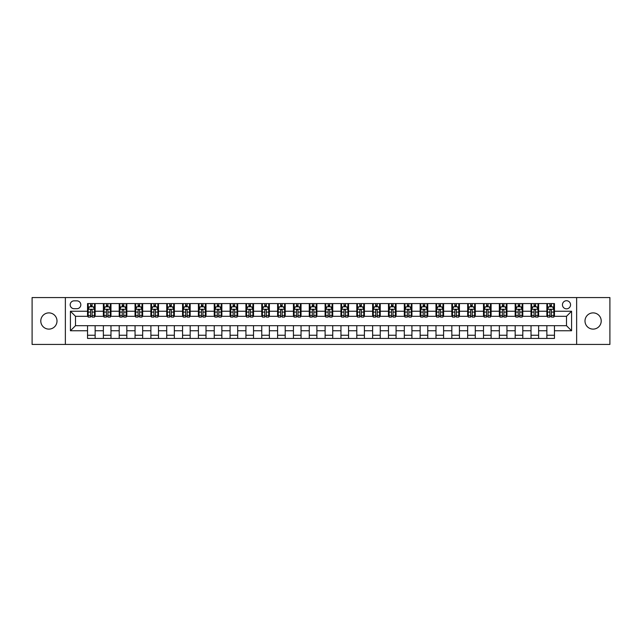 <?xml version="1.0" encoding="UTF-8"?>
<svg xmlns="http://www.w3.org/2000/svg" width="642" height="642" viewBox="0 0 642 642"><rect width="100%" height="100%" fill="white"/><g stroke="black" fill="none" stroke-linecap="round" stroke-linejoin="round"><path stroke-width="0.96" d="M593.112 312.887A8.113 8.113 0 0 0 584.998 321A8.113 8.113 0 0 0 593.112 329.113A8.113 8.113 0 0 0 601.217 321A8.113 8.113 0 0 0 593.112 312.887M48.888 312.887A8.113 8.113 0 0 0 40.783 321A8.113 8.113 0 0 0 48.888 329.113A8.113 8.113 0 0 0 57.002 321A8.113 8.113 0 0 0 48.888 312.887M566.501 300.729A4.053 4.053 0 0 0 562.448 304.781A4.053 4.053 0 0 0 566.501 308.834A4.053 4.053 0 0 0 570.553 304.781A4.053 4.053 0 0 0 566.501 300.729M576.636 344.441L609.9 344.441L609.9 297.559L576.636 297.559L576.636 344.441L65.364 344.441L65.364 297.559L32.1 297.559L32.1 344.441L65.364 344.441M74.103 308.706L76.896 308.706A3.924 3.924 0 0 0 80.82 304.781A3.924 3.924 0 0 0 76.896 300.849L74.103 300.849A3.924 3.924 0 0 0 70.179 304.781A3.924 3.924 0 0 0 74.103 308.706M576.636 297.559L65.364 297.559M87.537 330.758L70.427 330.758L70.427 311.242L87.537 311.242L87.537 316.313L75.499 316.313L75.499 325.687L87.537 325.687L87.537 338.422L554.463 338.422L554.463 325.687L566.501 325.687L566.501 316.313L554.463 316.313L554.463 311.242L571.573 311.242L571.573 330.758L554.463 330.758M554.463 311.242L554.463 303.578L87.537 303.578L87.537 311.242M546.864 303.578L546.864 316.313L547.498 316.313M549.905 316.313L551.422 316.313M553.829 316.313L554.463 316.313M546.864 316.313L537.988 316.313M531.022 303.578L531.022 316.313L531.656 316.313M534.064 316.313L535.58 316.313M531.022 316.313L522.155 316.313M515.181 303.578L515.181 316.313L515.815 316.313M518.222 316.313L519.747 316.313M515.181 316.313L506.313 316.313M499.348 303.578L499.348 316.313L499.982 316.313M502.389 316.313L503.906 316.313M499.348 316.313L490.472 316.313M483.506 303.578L483.506 316.313L484.14 316.313M486.548 316.313L488.064 316.313M483.506 316.313L474.639 316.313M467.665 303.578L467.665 316.313L468.299 316.313M470.706 316.313L472.231 316.313M467.665 316.313L458.797 316.313M451.832 303.578L451.832 316.313L452.466 316.313M454.873 316.313L456.39 316.313M451.832 316.313L442.956 316.313M435.99 303.578L435.99 316.313L436.624 316.313M439.032 316.313L440.548 316.313M435.99 316.313L427.123 316.313M420.149 303.578L420.149 316.313L420.783 316.313M423.19 316.313L424.715 316.313M420.149 316.313L411.281 316.313M404.316 303.578L404.316 316.313L404.95 316.313M407.357 316.313L408.874 316.313M404.316 316.313L395.44 316.313M388.474 303.578L388.474 316.313L389.108 316.313M391.516 316.313L393.032 316.313M388.474 316.313L379.607 316.313M372.633 303.578L372.633 316.313L373.267 316.313M375.674 316.313L377.199 316.313M372.633 316.313L363.765 316.313M356.8 303.578L356.8 316.313L357.425 316.313M359.833 316.313L361.358 316.313M356.8 316.313L347.924 316.313M340.958 303.578L340.958 316.313L341.592 316.313M344 316.313L345.516 316.313M340.958 316.313L332.091 316.313M325.117 303.578L325.117 316.313L325.751 316.313M328.158 316.313L329.683 316.313M325.117 316.313L316.249 316.313M309.275 303.578L309.275 316.313L309.909 316.313M312.317 316.313L313.842 316.313M309.275 316.313L300.408 316.313M293.442 303.578L293.442 316.313L294.076 316.313M296.484 316.313L298 316.313M293.442 316.313L284.575 316.313M277.601 303.578L277.601 316.313L278.235 316.313M280.642 316.313L282.167 316.313M277.601 316.313L268.733 316.313M261.759 303.578L261.759 316.313L262.393 316.313M264.801 316.313L266.326 316.313M261.759 316.313L252.892 316.313M245.926 303.578L245.926 316.313L246.56 316.313M248.968 316.313L250.484 316.313M245.926 316.313L237.05 316.313M230.085 303.578L230.085 316.313L230.719 316.313M233.126 316.313L234.643 316.313M230.085 316.313L221.217 316.313M214.243 303.578L214.243 316.313L214.877 316.313M217.285 316.313L218.81 316.313M214.243 316.313L205.376 316.313M198.41 303.578L198.41 316.313L199.044 316.313M201.452 316.313L202.968 316.313M198.41 316.313L189.534 316.313M182.569 303.578L182.569 316.313L183.203 316.313M185.61 316.313L187.127 316.313M182.569 316.313L173.701 316.313M166.727 303.578L166.727 316.313L167.361 316.313M169.769 316.313L171.294 316.313M166.727 316.313L157.86 316.313M150.894 303.578L150.894 316.313L151.528 316.313M153.936 316.313L155.452 316.313M150.894 316.313L142.018 316.313M135.053 303.578L135.053 316.313L135.687 316.313M138.094 316.313L139.611 316.313M135.053 316.313L126.185 316.313M119.211 303.578L119.211 316.313L119.845 316.313M122.253 316.313L123.778 316.313M119.211 316.313L110.344 316.313M103.378 303.578L103.378 316.313L104.012 316.313M106.42 316.313L107.936 316.313M103.378 316.313L94.502 316.313M87.537 316.313L88.171 316.313M90.578 316.313L92.095 316.313M87.537 325.687L95.136 325.687L95.136 338.422M554.463 325.687L95.136 325.687M95.136 303.578L95.136 316.313M87.537 306.748L88.171 306.748M90.578 306.748L92.095 306.748M94.502 306.748L95.136 306.748M87.537 335.252L95.136 335.252M103.378 325.687L103.378 338.422M110.978 303.578L110.978 316.313M103.378 306.748L104.012 306.748M106.42 306.748L107.936 306.748M110.344 306.748L110.978 306.748M110.978 325.687L110.978 338.422M103.378 335.252L110.978 335.252M119.211 325.687L119.211 338.422M126.819 325.687L126.819 338.422M119.211 335.252L126.819 335.252M126.819 303.578L126.819 316.313M119.211 306.748L119.845 306.748M122.253 306.748L123.778 306.748M126.185 306.748L126.819 306.748M135.053 325.687L135.053 338.422M142.652 325.687L142.652 338.422M135.053 335.252L142.652 335.252M142.652 303.578L142.652 316.313M135.053 306.748L135.687 306.748M138.094 306.748L139.611 306.748M142.018 306.748L142.652 306.748M150.894 325.687L150.894 338.422M158.494 325.687L158.494 338.422M150.894 335.252L158.494 335.252M158.494 303.578L158.494 316.313M150.894 306.748L151.528 306.748M153.936 306.748L155.452 306.748M157.86 306.748L158.494 306.748M166.727 325.687L166.727 338.422M174.335 325.687L174.335 338.422M166.727 335.252L174.335 335.252M174.335 303.578L174.335 316.313M166.727 306.748L167.361 306.748M169.769 306.748L171.294 306.748M173.701 306.748L174.335 306.748M182.569 325.687L182.569 338.422M190.168 325.687L190.168 338.422M182.569 335.252L190.168 335.252M190.168 303.578L190.168 316.313M182.569 306.748L183.203 306.748M185.61 306.748L187.127 306.748M189.534 306.748L190.168 306.748M198.41 325.687L198.41 338.422M206.01 325.687L206.01 338.422M198.41 335.252L206.01 335.252M206.01 303.578L206.01 316.313M198.41 306.748L199.044 306.748M201.452 306.748L202.968 306.748M205.376 306.748L206.01 306.748M214.243 325.687L214.243 338.422M221.851 325.687L221.851 338.422M214.243 335.252L221.851 335.252M221.851 303.578L221.851 316.313M214.243 306.748L214.877 306.748M217.285 306.748L218.81 306.748M221.217 306.748L221.851 306.748M230.085 325.687L230.085 338.422M237.684 325.687L237.684 338.422M230.085 335.252L237.684 335.252M237.684 303.578L237.684 316.313M230.085 306.748L230.719 306.748M233.126 306.748L234.643 306.748M237.05 306.748L237.684 306.748M245.926 325.687L245.926 338.422M253.526 325.687L253.526 338.422M245.926 335.252L253.526 335.252M253.526 303.578L253.526 316.313M245.926 306.748L246.56 306.748M248.968 306.748L250.484 306.748M252.892 306.748L253.526 306.748M261.759 325.687L261.759 338.422M269.367 325.687L269.367 338.422M261.759 335.252L269.367 335.252M269.367 303.578L269.367 316.313M261.759 306.748L262.393 306.748M264.801 306.748L266.326 306.748M268.733 306.748L269.367 306.748M277.601 325.687L277.601 338.422M285.2 325.687L285.2 338.422M277.601 335.252L285.2 335.252M285.2 303.578L285.2 316.313M277.601 306.748L278.235 306.748M280.642 306.748L282.167 306.748M284.575 306.748L285.2 306.748M293.442 325.687L293.442 338.422M301.042 325.687L301.042 338.422M293.442 335.252L301.042 335.252M301.042 303.578L301.042 316.313M293.442 306.748L294.076 306.748M296.484 306.748L298 306.748M300.408 306.748L301.042 306.748M309.275 325.687L309.275 338.422M316.883 325.687L316.883 338.422M309.275 335.252L316.883 335.252M316.883 303.578L316.883 316.313M309.275 306.748L309.909 306.748M312.317 306.748L313.842 306.748M316.249 306.748L316.883 306.748M325.117 325.687L325.117 338.422M332.725 325.687L332.725 338.422M325.117 335.252L332.725 335.252M332.725 303.578L332.725 316.313M325.117 306.748L325.751 306.748M328.158 306.748L329.683 306.748M332.091 306.748L332.725 306.748M340.958 325.687L340.958 338.422M348.558 325.687L348.558 338.422M340.958 335.252L348.558 335.252M348.558 303.578L348.558 316.313M340.958 306.748L341.592 306.748M344 306.748L345.516 306.748M347.924 306.748L348.558 306.748M356.8 325.687L356.8 338.422M364.399 325.687L364.399 338.422M356.8 335.252L364.399 335.252M364.399 303.578L364.399 316.313M356.8 306.748L357.425 306.748M359.833 306.748L361.358 306.748M363.765 306.748L364.399 306.748M372.633 325.687L372.633 338.422M380.241 325.687L380.241 338.422M372.633 335.252L380.241 335.252M380.241 303.578L380.241 316.313M372.633 306.748L373.267 306.748M375.674 306.748L377.199 306.748M379.607 306.748L380.241 306.748M388.474 325.687L388.474 338.422M396.074 325.687L396.074 338.422M388.474 335.252L396.074 335.252M396.074 303.578L396.074 316.313M388.474 306.748L389.108 306.748M391.516 306.748L393.032 306.748M395.44 306.748L396.074 306.748M404.316 325.687L404.316 338.422M411.915 325.687L411.915 338.422M404.316 335.252L411.915 335.252M411.915 303.578L411.915 316.313M404.316 306.748L404.95 306.748M407.357 306.748L408.874 306.748M411.281 306.748L411.915 306.748M420.149 325.687L420.149 338.422M427.757 325.687L427.757 338.422M420.149 335.252L427.757 335.252M427.757 303.578L427.757 316.313M420.149 306.748L420.783 306.748M423.19 306.748L424.715 306.748M427.123 306.748L427.757 306.748M435.99 325.687L435.99 338.422M443.59 325.687L443.59 338.422M435.99 335.252L443.59 335.252M443.59 303.578L443.59 316.313M435.99 306.748L436.624 306.748M439.032 306.748L440.548 306.748M442.956 306.748L443.59 306.748M451.832 325.687L451.832 338.422M459.431 325.687L459.431 338.422M451.832 335.252L459.431 335.252M459.431 303.578L459.431 316.313M451.832 306.748L452.466 306.748M454.873 306.748L456.39 306.748M458.797 306.748L459.431 306.748M467.665 325.687L467.665 338.422M475.273 325.687L475.273 338.422M467.665 335.252L475.273 335.252M475.273 303.578L475.273 316.313M467.665 306.748L468.299 306.748M470.706 306.748L472.231 306.748M474.639 306.748L475.273 306.748M483.506 325.687L483.506 338.422M491.106 325.687L491.106 338.422M483.506 335.252L491.106 335.252M491.106 303.578L491.106 316.313M483.506 306.748L484.14 306.748M486.548 306.748L488.064 306.748M490.472 306.748L491.106 306.748M499.348 325.687L499.348 338.422M506.947 325.687L506.947 338.422M499.348 335.252L506.947 335.252M506.947 303.578L506.947 316.313M499.348 306.748L499.982 306.748M502.389 306.748L503.906 306.748M506.313 306.748L506.947 306.748M515.181 325.687L515.181 338.422M522.789 325.687L522.789 338.422M515.181 335.252L522.789 335.252M522.789 303.578L522.789 316.313M515.181 306.748L515.815 306.748M518.222 306.748L519.747 306.748M522.155 306.748L522.789 306.748M531.022 325.687L531.022 338.422M538.622 325.687L538.622 338.422M531.022 335.252L538.622 335.252M538.622 303.578L538.622 316.313M531.022 306.748L531.656 306.748M534.064 306.748L535.58 306.748M537.988 306.748L538.622 306.748M546.864 325.687L546.864 338.422M546.864 335.252L554.463 335.252M546.864 306.748L547.498 306.748M549.905 306.748L551.422 306.748M553.829 306.748L554.463 306.748M75.499 316.313L70.427 311.242M75.499 325.687L70.427 330.758M571.573 311.242L566.501 316.313M571.573 330.758L566.501 325.687M92.095 305.223L90.578 305.223M94.502 315.487L92.095 315.487L92.095 317.076L94.502 317.076L94.502 309.34L93.234 306.812L89.439 306.812L88.171 309.34L88.171 317.076L90.578 317.076L90.578 315.487L88.171 315.487M88.171 309.34L88.171 303.578M94.502 309.34L94.502 303.578M90.578 306.812L90.578 303.578M92.095 303.578L92.095 306.812M92.095 315.487L92.095 310.295C91.589 309.316 91.084 309.316 90.578 310.295L90.578 315.487M107.936 305.223L106.42 305.223M110.344 315.487L107.936 315.487L107.936 317.076L110.344 317.076L110.344 309.34L109.076 306.812L105.272 306.812L104.012 309.34L104.012 317.076L106.42 317.076L106.42 315.487L104.012 315.487M104.012 309.34L104.012 303.578M110.344 309.34L110.344 303.578M106.42 306.812L106.42 303.578M107.936 303.578L107.936 306.812M107.936 315.487L107.936 310.295C107.431 309.316 106.925 309.316 106.42 310.295L106.42 315.487M123.778 305.223L122.253 305.223M126.185 315.487L123.778 315.487L123.778 317.076L126.185 317.076L126.185 309.34L124.917 306.812L121.113 306.812L119.845 309.34L119.845 317.076L122.253 317.076L122.253 315.487L119.845 315.487M119.845 309.34L119.845 303.578M126.185 309.34L126.185 303.578M122.253 306.812L122.253 303.578M123.778 303.578L123.778 306.812M123.778 315.487L123.778 310.295C123.272 309.316 122.758 309.316 122.253 310.295L122.253 315.487M139.611 305.223L138.094 305.223M142.018 315.487L139.611 315.487L139.611 317.076L142.018 317.076L142.018 309.34L140.75 306.812L136.955 306.812L135.687 309.34L135.687 317.076L138.094 317.076L138.094 315.487L135.687 315.487M135.687 309.34L135.687 303.578M142.018 309.34L142.018 303.578M138.094 306.812L138.094 303.578M139.611 303.578L139.611 306.812M139.611 315.487L139.611 310.295C139.105 309.316 138.6 309.316 138.094 310.295L138.094 315.487M155.452 305.223L153.936 305.223M157.86 315.487L155.452 315.487L155.452 317.076L157.86 317.076L157.86 309.34L156.592 306.812L152.788 306.812L151.528 309.34L151.528 317.076L153.936 317.076L153.936 315.487L151.528 315.487M151.528 309.34L151.528 303.578M157.86 309.34L157.86 303.578M153.936 306.812L153.936 303.578M155.452 303.578L155.452 306.812M155.452 315.487L155.452 310.295C154.947 309.316 154.441 309.316 153.936 310.295L153.936 315.487M171.294 305.223L169.769 305.223M173.701 315.487L171.294 315.487L171.294 317.076L173.701 317.076L173.701 309.34L172.433 306.812L168.629 306.812L167.361 309.34L167.361 317.076L169.769 317.076L169.769 315.487L167.361 315.487M167.361 309.34L167.361 303.578M173.701 309.34L173.701 303.578M169.769 306.812L169.769 303.578M171.294 303.578L171.294 306.812M171.294 315.487L171.294 310.295C170.788 309.316 170.282 309.316 169.769 310.295L169.769 315.487M187.127 305.223L185.61 305.223M189.534 315.487L187.127 315.487L187.127 317.076L189.534 317.076L189.534 309.34L188.275 306.812L184.471 306.812L183.203 309.34L183.203 317.076L185.61 317.076L185.61 315.487L183.203 315.487M183.203 309.34L183.203 303.578M189.534 309.34L189.534 303.578M185.61 306.812L185.61 303.578M187.127 303.578L187.127 306.812M187.127 315.487L187.127 310.295C186.621 309.316 186.116 309.316 185.61 310.295L185.61 315.487M202.968 305.223L201.452 305.223M205.376 315.487L202.968 315.487L202.968 317.076L205.376 317.076L205.376 309.34L204.108 306.812L200.312 306.812L199.044 309.34L199.044 317.076L201.452 317.076L201.452 315.487L199.044 315.487M199.044 309.34L199.044 303.578M205.376 309.34L205.376 303.578M201.452 306.812L201.452 303.578M202.968 303.578L202.968 306.812M202.968 315.487L202.968 310.295C202.463 309.316 201.957 309.316 201.452 310.295L201.452 315.487M218.81 305.223L217.285 305.223M221.217 315.487L218.81 315.487L218.81 317.076L221.217 317.076L221.217 309.34L219.949 306.812L216.145 306.812L214.877 309.34L214.877 317.076L217.285 317.076L217.285 315.487L214.877 315.487M214.877 309.34L214.877 303.578M221.217 309.34L221.217 303.578M217.285 306.812L217.285 303.578M218.81 303.578L218.81 306.812M218.81 315.487L218.81 310.295C218.304 309.316 217.798 309.316 217.285 310.295L217.285 315.487M234.643 305.223L233.126 305.223M237.05 315.487L234.643 315.487L234.643 317.076L237.05 317.076L237.05 309.34L235.791 306.812L231.987 306.812L230.719 309.34L230.719 317.076L233.126 317.076L233.126 315.487L230.719 315.487M230.719 309.34L230.719 303.578M237.05 309.34L237.05 303.578M233.126 306.812L233.126 303.578M234.643 303.578L234.643 306.812M234.643 315.487L234.643 310.295C234.137 309.316 233.632 309.316 233.126 310.295L233.126 315.487M250.484 305.223L248.968 305.223M252.892 315.487L250.484 315.487L250.484 317.076L252.892 317.076L252.892 309.34L251.624 306.812L247.828 306.812L246.56 309.34L246.56 317.076L248.968 317.076L248.968 315.487L246.56 315.487M246.56 309.34L246.56 303.578M252.892 309.34L252.892 303.578M248.968 306.812L248.968 303.578M250.484 303.578L250.484 306.812M250.484 315.487L250.484 310.295C249.979 309.316 249.473 309.316 248.968 310.295L248.968 315.487M266.326 305.223L264.801 305.223M268.733 315.487L266.326 315.487L266.326 317.076L268.733 317.076L268.733 309.34L267.465 306.812L263.661 306.812L262.393 309.34L262.393 317.076L264.801 317.076L264.801 315.487L262.393 315.487M262.393 309.34L262.393 303.578M268.733 309.34L268.733 303.578M264.801 306.812L264.801 303.578M266.326 303.578L266.326 306.812M266.326 315.487L266.326 310.295C265.82 309.316 265.315 309.316 264.801 310.295L264.801 315.487M282.167 305.223L280.642 305.223M284.575 315.487L282.167 315.487L282.167 317.076L284.575 317.076L284.575 309.34L283.307 306.812L279.503 306.812L278.235 309.34L278.235 317.076L280.642 317.076L280.642 315.487L278.235 315.487M278.235 309.34L278.235 303.578M284.575 309.34L284.575 303.578M280.642 306.812L280.642 303.578M282.167 303.578L282.167 306.812M282.167 315.487L282.167 310.295C281.653 309.316 281.148 309.316 280.642 310.295L280.642 315.487M298 305.223L296.484 305.223M300.408 315.487L298 315.487L298 317.076L300.408 317.076L300.408 309.34L299.14 306.812L295.344 306.812L294.076 309.34L294.076 317.076L296.484 317.076L296.484 315.487L294.076 315.487M294.076 309.34L294.076 303.578M300.408 309.34L300.408 303.578M296.484 306.812L296.484 303.578M298 303.578L298 306.812M298 315.487L298 310.295C297.495 309.316 296.989 309.316 296.484 310.295L296.484 315.487M313.842 305.223L312.317 305.223M316.249 315.487L313.842 315.487L313.842 317.076L316.249 317.076L316.249 309.34L314.981 306.812L311.177 306.812L309.909 309.34L309.909 317.076L312.317 317.076L312.317 315.487L309.909 315.487M309.909 309.34L309.909 303.578M316.249 309.34L316.249 303.578M312.317 306.812L312.317 303.578M313.842 303.578L313.842 306.812M313.842 315.487L313.842 310.295C313.336 309.316 312.831 309.316 312.317 310.295L312.317 315.487M329.683 305.223L328.158 305.223M332.091 315.487L329.683 315.487L329.683 317.076L332.091 317.076L332.091 309.34L330.823 306.812L327.019 306.812L325.751 309.34L325.751 317.076L328.158 317.076L328.158 315.487L325.751 315.487M325.751 309.34L325.751 303.578M332.091 309.34L332.091 303.578M328.158 306.812L328.158 303.578M329.683 303.578L329.683 306.812M329.683 315.487L329.683 310.295C329.177 309.316 328.664 309.316 328.158 310.295L328.158 315.487M345.516 305.223L344 305.223M347.924 315.487L345.516 315.487L345.516 317.076L347.924 317.076L347.924 309.34L346.656 306.812L342.86 306.812L341.592 309.34L341.592 317.076L344 317.076L344 315.487L341.592 315.487M341.592 309.34L341.592 303.578M347.924 309.34L347.924 303.578M344 306.812L344 303.578M345.516 303.578L345.516 306.812M345.516 315.487L345.516 310.295C345.011 309.316 344.505 309.316 344 310.295L344 315.487M361.358 305.223L359.833 305.223M363.765 315.487L361.358 315.487L361.358 317.076L363.765 317.076L363.765 309.34L362.497 306.812L358.693 306.812L357.425 309.34L357.425 317.076L359.833 317.076L359.833 315.487L357.425 315.487M357.425 309.34L357.425 303.578M363.765 309.34L363.765 303.578M359.833 306.812L359.833 303.578M361.358 303.578L361.358 306.812M361.358 315.487L361.358 310.295C360.852 309.316 360.347 309.316 359.833 310.295L359.833 315.487M377.199 305.223L375.674 305.223M379.607 315.487L377.199 315.487L377.199 317.076L379.607 317.076L379.607 309.34L378.339 306.812L374.535 306.812L373.267 309.34L373.267 317.076L375.674 317.076L375.674 315.487L373.267 315.487M373.267 309.34L373.267 303.578M379.607 309.34L379.607 303.578M375.674 306.812L375.674 303.578M377.199 303.578L377.199 306.812M377.199 315.487L377.199 310.295C376.693 309.316 376.18 309.316 375.674 310.295L375.674 315.487M393.032 305.223L391.516 305.223M395.44 315.487L393.032 315.487L393.032 317.076L395.44 317.076L395.44 309.34L394.172 306.812L390.376 306.812L389.108 309.34L389.108 317.076L391.516 317.076L391.516 315.487L389.108 315.487M389.108 309.34L389.108 303.578M395.44 309.34L395.44 303.578M391.516 306.812L391.516 303.578M393.032 303.578L393.032 306.812M393.032 315.487L393.032 310.295C392.527 309.316 392.021 309.316 391.516 310.295L391.516 315.487M408.874 305.223L407.357 305.223M411.281 315.487L408.874 315.487L408.874 317.076L411.281 317.076L411.281 309.34L410.013 306.812L406.209 306.812L404.95 309.34L404.95 317.076L407.357 317.076L407.357 315.487L404.95 315.487M404.95 309.34L404.95 303.578M411.281 309.34L411.281 303.578M407.357 306.812L407.357 303.578M408.874 303.578L408.874 306.812M408.874 315.487L408.874 310.295C408.368 309.316 407.863 309.316 407.357 310.295L407.357 315.487M424.715 305.223L423.19 305.223M427.123 315.487L424.715 315.487L424.715 317.076L427.123 317.076L427.123 309.34L425.855 306.812L422.051 306.812L420.783 309.34L420.783 317.076L423.19 317.076L423.19 315.487L420.783 315.487M420.783 309.34L420.783 303.578M427.123 309.34L427.123 303.578M423.19 306.812L423.19 303.578M424.715 303.578L424.715 306.812M424.715 315.487L424.715 310.295C424.21 309.316 423.696 309.316 423.19 310.295L423.19 315.487M440.548 305.223L439.032 305.223M442.956 315.487L440.548 315.487L440.548 317.076L442.956 317.076L442.956 309.34L441.688 306.812L437.892 306.812L436.624 309.34L436.624 317.076L439.032 317.076L439.032 315.487L436.624 315.487M436.624 309.34L436.624 303.578M442.956 309.34L442.956 303.578M439.032 306.812L439.032 303.578M440.548 303.578L440.548 306.812M440.548 315.487L440.548 310.295C440.043 309.316 439.537 309.316 439.032 310.295L439.032 315.487M456.39 305.223L454.873 305.223M458.797 315.487L456.39 315.487L456.39 317.076L458.797 317.076L458.797 309.34L457.529 306.812L453.725 306.812L452.466 309.34L452.466 317.076L454.873 317.076L454.873 315.487L452.466 315.487M452.466 309.34L452.466 303.578M458.797 309.34L458.797 303.578M454.873 306.812L454.873 303.578M456.39 303.578L456.39 306.812M456.39 315.487L456.39 310.295C455.884 309.316 455.379 309.316 454.873 310.295L454.873 315.487M472.231 305.223L470.706 305.223M474.639 315.487L472.231 315.487L472.231 317.076L474.639 317.076L474.639 309.34L473.371 306.812L469.567 306.812L468.299 309.34L468.299 317.076L470.706 317.076L470.706 315.487L468.299 315.487M468.299 309.34L468.299 303.578M474.639 309.34L474.639 303.578M470.706 306.812L470.706 303.578M472.231 303.578L472.231 306.812M472.231 315.487L472.231 310.295C471.726 309.316 471.22 309.316 470.706 310.295L470.706 315.487M488.064 305.223L486.548 305.223M490.472 315.487L488.064 315.487L488.064 317.076L490.472 317.076L490.472 309.34L489.212 306.812L485.408 306.812L484.14 309.34L484.14 317.076L486.548 317.076L486.548 315.487L484.14 315.487M484.14 309.34L484.14 303.578M490.472 309.34L490.472 303.578M486.548 306.812L486.548 303.578M488.064 303.578L488.064 306.812M488.064 315.487L488.064 310.295C487.559 309.316 487.053 309.316 486.548 310.295L486.548 315.487M503.906 305.223L502.389 305.223M506.313 315.487L503.906 315.487L503.906 317.076L506.313 317.076L506.313 309.34L505.045 306.812L501.25 306.812L499.982 309.34L499.982 317.076L502.389 317.076L502.389 315.487L499.982 315.487M499.982 309.34L499.982 303.578M506.313 309.34L506.313 303.578M502.389 306.812L502.389 303.578M503.906 303.578L503.906 306.812M503.906 315.487L503.906 310.295C503.4 309.316 502.895 309.316 502.389 310.295L502.389 315.487M519.747 305.223L518.222 305.223M522.155 315.487L519.747 315.487L519.747 317.076L522.155 317.076L522.155 309.34L520.887 306.812L517.083 306.812L515.815 309.34L515.815 317.076L518.222 317.076L518.222 315.487L515.815 315.487M515.815 309.34L515.815 303.578M522.155 309.34L522.155 303.578M518.222 306.812L518.222 303.578M519.747 303.578L519.747 306.812M519.747 315.487L519.747 310.295C519.242 309.316 518.736 309.316 518.222 310.295L518.222 315.487M535.58 305.223L534.064 305.223M537.988 315.487L535.58 315.487L535.58 317.076L537.988 317.076L537.988 309.34L536.728 306.812L532.924 306.812L531.656 309.34L531.656 317.076L534.064 317.076L534.064 315.487L531.656 315.487M531.656 309.34L531.656 303.578M537.988 309.34L537.988 303.578M534.064 306.812L534.064 303.578M535.58 303.578L535.58 306.812M535.58 315.487L535.58 310.295C535.075 309.316 534.569 309.316 534.064 310.295L534.064 315.487M551.422 305.223L549.905 305.223M553.829 315.487L551.422 315.487L551.422 317.076L553.829 317.076L553.829 309.34L552.561 306.812L548.766 306.812L547.498 309.34L547.498 317.076L549.905 317.076L549.905 315.487L547.498 315.487M547.498 309.34L547.498 303.578M553.829 309.34L553.829 303.578M549.905 306.812L549.905 303.578M551.422 303.578L551.422 306.812M551.422 315.487L551.422 310.295C550.916 309.316 550.411 309.316 549.905 310.295L549.905 315.487M103.378 330.758L95.136 330.758M103.378 311.242L95.136 311.242M119.211 311.242L110.978 311.242M119.211 330.758L110.978 330.758M135.053 311.242L126.819 311.242M135.053 330.758L126.819 330.758M150.894 311.242L142.652 311.242M150.894 330.758L142.652 330.758M166.727 311.242L158.494 311.242M166.727 330.758L158.494 330.758M182.569 311.242L174.335 311.242M182.569 330.758L174.335 330.758M198.41 311.242L190.168 311.242M198.41 330.758L190.168 330.758M214.243 311.242L206.01 311.242M214.243 330.758L206.01 330.758M230.085 311.242L221.851 311.242M230.085 330.758L221.851 330.758M245.926 311.242L237.684 311.242M245.926 330.758L237.684 330.758M261.759 311.242L253.526 311.242M261.759 330.758L253.526 330.758M277.601 311.242L269.367 311.242M277.601 330.758L269.367 330.758M293.442 311.242L285.2 311.242M293.442 330.758L285.2 330.758M309.275 311.242L301.042 311.242M309.275 330.758L301.042 330.758M325.117 311.242L316.883 311.242M325.117 330.758L316.883 330.758M340.958 311.242L332.725 311.242M340.958 330.758L332.725 330.758M356.8 311.242L348.558 311.242M356.8 330.758L348.558 330.758M372.633 311.242L364.399 311.242M372.633 330.758L364.399 330.758M388.474 311.242L380.241 311.242M388.474 330.758L380.241 330.758M404.316 311.242L396.074 311.242M404.316 330.758L396.074 330.758M420.149 311.242L411.915 311.242M420.149 330.758L411.915 330.758M435.99 311.242L427.757 311.242M435.99 330.758L427.757 330.758M451.832 311.242L443.59 311.242M451.832 330.758L443.59 330.758M467.665 311.242L459.431 311.242M467.665 330.758L459.431 330.758M483.506 311.242L475.273 311.242M483.506 330.758L475.273 330.758M499.348 311.242L491.106 311.242M499.348 330.758L491.106 330.758M515.181 311.242L506.947 311.242M515.181 330.758L506.947 330.758M531.022 311.242L522.789 311.242M531.022 330.758L522.789 330.758M546.864 311.242L538.622 311.242M546.864 330.758L538.622 330.758M94.47 309.275L88.203 309.275M88.171 306.964L89.358 306.964M93.315 306.964L94.502 306.964M90.578 312.084L88.171 312.084M94.502 312.084L92.095 312.084M92.095 306.033L90.578 306.033M110.312 309.275L104.036 309.275M104.012 306.964L105.2 306.964M109.156 306.964L110.344 306.964M106.42 312.084L104.012 312.084M110.344 312.084L107.936 312.084M107.936 306.033L106.42 306.033M126.153 309.275L119.877 309.275M119.845 306.964L121.041 306.964M124.989 306.964L126.185 306.964M122.253 312.084L119.845 312.084M126.185 312.084L123.778 312.084M123.778 306.033L122.253 306.033M141.986 309.275L135.719 309.275M135.687 306.964L136.874 306.964M140.831 306.964L142.018 306.964M138.094 312.084L135.687 312.084M142.018 312.084L139.611 312.084M139.611 306.033L138.094 306.033M157.828 309.275L151.56 309.275M151.528 306.964L152.716 306.964M156.672 306.964L157.86 306.964M153.936 312.084L151.528 312.084M157.86 312.084L155.452 312.084M155.452 306.033L153.936 306.033M173.669 309.275L167.393 309.275M167.361 306.964L168.557 306.964M172.505 306.964L173.701 306.964M169.769 312.084L167.361 312.084M173.701 312.084L171.294 312.084M171.294 306.033L169.769 306.033M189.502 309.275L183.235 309.275M183.203 306.964L184.39 306.964M188.347 306.964L189.534 306.964M185.61 312.084L183.203 312.084M189.534 312.084L187.127 312.084M187.127 306.033L185.61 306.033M205.344 309.275L199.076 309.275M199.044 306.964L200.232 306.964M204.188 306.964L205.376 306.964M201.452 312.084L199.044 312.084M205.376 312.084L202.968 312.084M202.968 306.033L201.452 306.033M221.185 309.275L214.91 309.275M214.877 306.964L216.073 306.964M220.021 306.964L221.217 306.964M217.285 312.084L214.877 312.084M221.217 312.084L218.81 312.084M218.81 306.033L217.285 306.033M237.026 309.275L230.751 309.275M230.719 306.964L231.906 306.964M235.863 306.964L237.05 306.964M233.126 312.084L230.719 312.084M237.05 312.084L234.643 312.084M234.643 306.033L233.126 306.033M252.86 309.275L246.592 309.275M246.56 306.964L247.748 306.964M251.704 306.964L252.892 306.964M248.968 312.084L246.56 312.084M252.892 312.084L250.484 312.084M250.484 306.033L248.968 306.033M268.701 309.275L262.426 309.275M262.393 306.964L263.589 306.964M267.537 306.964L268.733 306.964M264.801 312.084L262.393 312.084M268.733 312.084L266.326 312.084M266.326 306.033L264.801 306.033M284.542 309.275L278.267 309.275M278.235 306.964L279.422 306.964M283.379 306.964L284.575 306.964M280.642 312.084L278.235 312.084M284.575 312.084L282.167 312.084M282.167 306.033L280.642 306.033M300.376 309.275L294.108 309.275M294.076 306.964L295.264 306.964M299.22 306.964L300.408 306.964M296.484 312.084L294.076 312.084M300.408 312.084L298 312.084M298 306.033L296.484 306.033M316.217 309.275L309.942 309.275M309.909 306.964L311.105 306.964M315.053 306.964L316.249 306.964M312.317 312.084L309.909 312.084M316.249 312.084L313.842 312.084M313.842 306.033L312.317 306.033M332.058 309.275L325.783 309.275M325.751 306.964L326.947 306.964M330.895 306.964L332.091 306.964M328.158 312.084L325.751 312.084M332.091 312.084L329.683 312.084M329.683 306.033L328.158 306.033M347.892 309.275L341.624 309.275M341.592 306.964L342.78 306.964M346.736 306.964L347.924 306.964M344 312.084L341.592 312.084M347.924 312.084L345.516 312.084M345.516 306.033L344 306.033M363.733 309.275L357.458 309.275M357.425 306.964L358.621 306.964M362.578 306.964L363.765 306.964M359.833 312.084L357.425 312.084M363.765 312.084L361.358 312.084M361.358 306.033L359.833 306.033M379.574 309.275L373.299 309.275M373.267 306.964L374.463 306.964M378.411 306.964L379.607 306.964M375.674 312.084L373.267 312.084M379.607 312.084L377.199 312.084M377.199 306.033L375.674 306.033M395.408 309.275L389.14 309.275M389.108 306.964L390.296 306.964M394.252 306.964L395.44 306.964M391.516 312.084L389.108 312.084M395.44 312.084L393.032 312.084M393.032 306.033L391.516 306.033M411.249 309.275L404.974 309.275M404.95 306.964L406.137 306.964M410.094 306.964L411.281 306.964M407.357 312.084L404.95 312.084M411.281 312.084L408.874 312.084M408.874 306.033L407.357 306.033M427.091 309.275L420.815 309.275M420.783 306.964L421.979 306.964M425.927 306.964L427.123 306.964M423.19 312.084L420.783 312.084M427.123 312.084L424.715 312.084M424.715 306.033L423.19 306.033M442.924 309.275L436.656 309.275M436.624 306.964L437.812 306.964M441.768 306.964L442.956 306.964M439.032 312.084L436.624 312.084M442.956 312.084L440.548 312.084M440.548 306.033L439.032 306.033M458.765 309.275L452.498 309.275M452.466 306.964L453.653 306.964M457.61 306.964L458.797 306.964M454.873 312.084L452.466 312.084M458.797 312.084L456.39 312.084M456.39 306.033L454.873 306.033M474.607 309.275L468.331 309.275M468.299 306.964L469.495 306.964M473.443 306.964L474.639 306.964M470.706 312.084L468.299 312.084M474.639 312.084L472.231 312.084M472.231 306.033L470.706 306.033M490.44 309.275L484.172 309.275M484.14 306.964L485.328 306.964M489.284 306.964L490.472 306.964M486.548 312.084L484.14 312.084M490.472 312.084L488.064 312.084M488.064 306.033L486.548 306.033M506.281 309.275L500.014 309.275M499.982 306.964L501.169 306.964M505.126 306.964L506.313 306.964M502.389 312.084L499.982 312.084M506.313 312.084L503.906 312.084M503.906 306.033L502.389 306.033M522.123 309.275L515.847 309.275M515.815 306.964L517.011 306.964M520.959 306.964L522.155 306.964M518.222 312.084L515.815 312.084M522.155 312.084L519.747 312.084M519.747 306.033L518.222 306.033M537.964 309.275L531.688 309.275M531.656 306.964L532.844 306.964M536.8 306.964L537.988 306.964M534.064 312.084L531.656 312.084M537.988 312.084L535.58 312.084M535.58 306.033L534.064 306.033M553.797 309.275L547.53 309.275M547.498 306.964L548.685 306.964M552.642 306.964L553.829 306.964M549.905 312.084L547.498 312.084M553.829 312.084L551.422 312.084M551.422 306.033L549.905 306.033"/></g></svg>
